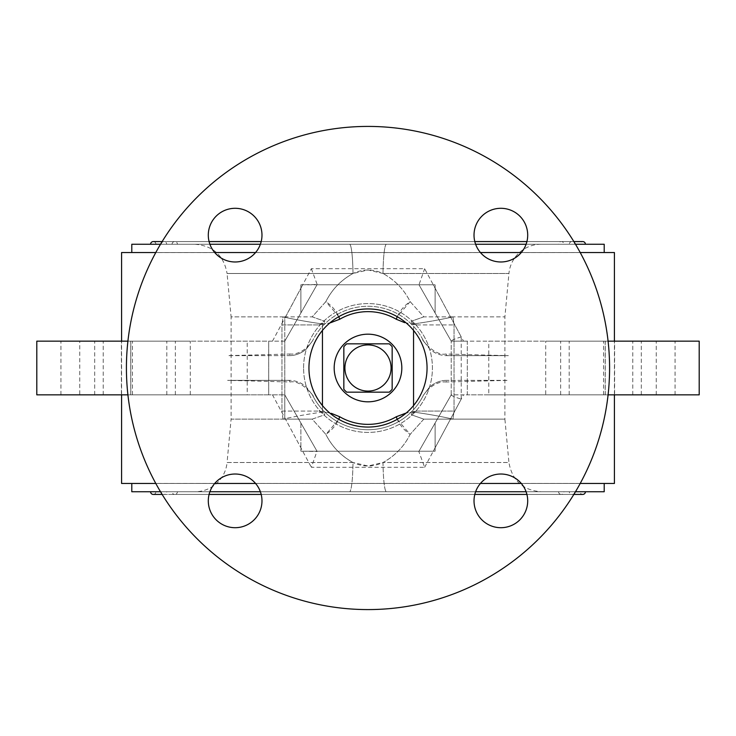 <?xml version="1.0" encoding="UTF-8"?>
<svg xmlns="http://www.w3.org/2000/svg" width="736" height="736" viewBox="0 0 736 736"><rect width="100%" height="100%" fill="white"/><g stroke="black" fill="none" stroke-linecap="round" stroke-linejoin="round"><path stroke-width="0.55" stroke-dasharray="3.68 2.76" d="M331.264 322.662L319.074 324.916L324.383 322.497L324.76 321.255L324.383 322.497L324.76 321.255L312.193 316.866L325.855 301.622C332.764 306.415 337.382 312.294 339.692 319.258A56.368 56.368 0 0 1 396.308 319.258C398.829 312.092 403.438 306.213 410.145 301.622L423.807 316.866L452.98 316.866A64.418 7.084 -8 0 1 414.478 323.812L411.617 322.497L411.24 321.255L411.617 322.497L414.478 323.812A64.418 7.084 172 0 0 452.98 316.866L504.896 316.866L504.896 419.134L423.807 419.134L411.24 414.745L411.617 413.503L411.24 414.745L423.807 419.134L452.98 419.134A64.418 7.084 -172 0 0 414.478 412.188L411.617 413.503L411.24 414.745L411.617 413.503L414.478 412.188A64.418 7.084 8 0 1 452.98 419.134L454.048 411.084L452.98 419.134L504.896 419.134L508.935 462.512L383.014 462.512A32.209 3.432 -90 0 0 386.437 491.74L541.006 491.74L386.437 491.74A32.209 3.432 90 0 1 383.014 462.512L368 465.989L352.986 462.512C362.94 467.121 372.95 467.121 383.014 462.512C394.919 455.98 403.972 446.605 410.145 434.378C403.236 429.585 398.618 423.706 396.308 416.742L404.662 413.356M339.692 319.258L331.338 322.644M131.79 483.423L604.21 483.423L131.79 483.46M131.79 491.74L604.21 491.74M575.478 491.74L526.111 491.74M475.612 491.74L260.388 491.74M209.889 491.74L160.522 491.74M150.576 491.74L585.424 491.74L150.576 491.74M580.051 491.74L155.949 491.74A2.686 2.686 0 0 1 153.263 494.426L582.737 494.426A2.686 2.686 0 0 1 580.051 491.74L155.949 491.74M161.313 491.74L574.687 491.74L161.313 491.74A2.686 2.686 0 0 0 163.999 494.426L572.001 494.426A2.686 2.686 0 0 0 574.687 491.74M569.314 491.74L166.686 491.74A2.686 2.686 0 0 1 163.999 494.426L572.001 494.426A2.686 2.686 0 0 1 569.314 491.74L166.686 491.74M172.049 491.74L563.951 491.74L172.049 491.74A2.686 2.686 0 0 0 174.736 494.426L561.264 494.426A2.686 2.686 0 0 0 563.951 491.74M558.578 491.74L177.422 491.74A2.686 2.686 0 0 1 174.736 494.426L561.264 494.426A2.686 2.686 0 0 1 558.578 491.74L177.422 491.74M194.994 244.26C213.182 245.778 223.873 255.521 227.065 273.488L352.986 273.488C341.081 280.02 332.028 289.395 325.855 301.622C331.853 289.607 340.897 280.223 352.986 273.488C362.94 268.879 372.95 268.879 383.014 273.488L368 270.011L352.986 273.488A32.209 3.432 90 0 0 349.563 244.26L194.994 244.26L349.563 244.26A32.209 3.432 -90 0 1 352.986 273.488L227.065 273.488L231.104 316.866L283.02 316.866A64.418 7.084 8 0 0 321.522 323.812A64.418 7.084 8 0 1 283.02 316.866L281.952 324.916L283.02 316.866L231.104 316.866L231.104 419.134L283.02 419.134L231.104 419.134L227.065 462.512L352.986 462.512A32.209 3.432 -90 0 1 349.563 491.74L194.994 491.74L349.563 491.74A32.209 3.432 90 0 0 352.986 462.512C341.081 455.98 332.028 446.605 325.855 434.378C331.853 446.393 340.897 455.777 352.986 462.512L227.065 462.512A32.209 32.209 0 0 1 194.994 491.74M423.807 419.134L410.145 434.378L423.807 419.134M404.736 413.338L416.926 411.084L413.549 411.994L413.549 324.006L406.244 323.003L416.926 324.916L413.549 324.006L413.549 330.418M396.308 416.742A56.368 56.368 0 0 1 339.692 416.742C337.171 423.908 332.562 429.787 325.855 434.378L312.193 419.134L324.76 414.745L324.383 413.503L324.76 414.745L312.193 419.134L325.855 434.378L338.808 419.336M321.522 412.188L319.074 411.084L329.756 412.997L319.074 411.084L321.522 412.188A64.418 7.084 172 0 0 283.02 419.134A64.418 7.084 172 0 1 321.522 412.188L324.383 413.503L321.522 412.188M283.02 419.134L312.193 419.134L283.02 419.134L281.952 411.084L283.02 419.134M338.808 316.664L325.855 301.622L312.193 316.866L283.02 316.866L312.193 316.866L324.76 321.255L324.383 322.497L319.074 324.916L322.451 324.006L322.451 330.418L322.451 324.006L329.756 323.003M322.451 405.582L322.451 411.994L322.451 405.582M563.951 244.26L172.049 244.26L563.951 244.26A2.686 2.686 0 0 0 561.264 241.574A2.686 2.686 0 0 0 558.578 244.26L177.422 244.26L558.578 244.26M172.049 244.26A2.686 2.686 0 0 1 174.736 241.574A2.686 2.686 0 0 1 177.422 244.26M574.687 244.26L161.313 244.26L574.687 244.26A2.686 2.686 0 0 0 572.001 241.574A2.686 2.686 0 0 0 569.314 244.26L166.686 244.26L569.314 244.26M161.313 244.26A2.686 2.686 0 0 1 163.999 241.574A2.686 2.686 0 0 1 166.686 244.26M155.949 244.26A2.686 2.686 0 0 0 153.263 241.574L582.737 241.574A2.686 2.686 0 0 0 580.051 244.26L155.949 244.26L580.051 244.26M150.576 244.26L585.424 244.26L150.576 244.26M131.79 252.54L604.21 252.577L131.79 252.577M131.79 244.26L604.21 244.26M575.478 244.26L526.111 244.26M475.612 244.26L260.388 244.26M209.889 244.26L160.522 244.26M386.437 244.26L541.006 244.26L386.437 244.26A32.209 3.432 90 0 0 383.014 273.488A32.209 3.432 -90 0 1 386.437 244.26M541.006 244.26A32.209 32.209 0 0 0 508.935 273.488L383.014 273.488L508.935 273.488L504.896 316.866L452.98 316.866L454.048 324.916L452.98 316.866L423.807 316.866L411.24 321.255L423.807 316.866L410.145 301.622C404.147 289.607 395.103 280.223 383.014 273.488C394.919 280.02 403.972 289.395 410.145 301.622L397.192 316.664M397.192 419.336L410.145 434.378C404.147 446.393 395.103 455.777 383.014 462.512L508.935 462.512C512.127 480.479 522.818 490.222 541.006 491.74M413.549 405.582L413.549 411.994L406.244 412.997M324.76 414.745L324.383 413.503L324.76 414.745M411.617 322.497L411.24 321.255L411.617 322.497M288.954 380.346L227.617 380.346L288.954 380.346C290.352 382.435 290.352 382.435 288.954 380.346C290.352 382.435 290.352 382.435 288.954 380.346C295.394 380.365 301.144 382.527 306.204 386.832L312.561 395.158L306.204 386.832C300.996 382.499 295.246 380.337 288.954 380.346M312.561 395.158L312.561 395.158A61.741 61.741 0 0 0 423.439 395.158L429.796 386.832L423.439 395.158A61.741 61.741 0 0 1 312.561 395.158L312.782 395.609L312.561 395.158M422.841 396.364L422.804 396.428C423.172 395.011 432.814 380.843 445.915 381.984L447.046 380.346L445.915 381.984L508.383 380.346L447.046 380.346L508.383 380.346M447.046 380.346C440.606 380.365 434.856 382.527 429.796 386.832C435.004 382.499 440.754 380.337 447.046 380.346M313.159 339.636L313.196 339.572C312.828 340.989 303.186 355.157 290.085 354.016L288.954 355.654L290.085 354.016L227.617 355.654L288.954 355.654L227.617 355.654M447.046 355.654L508.383 355.654L447.046 355.654C445.648 353.565 445.648 353.565 447.046 355.654C445.648 353.565 445.648 353.565 447.046 355.654C440.606 355.635 434.856 353.473 429.796 349.168L423.439 340.842L429.796 349.168C435.004 353.501 440.754 355.663 447.046 355.654M423.439 340.842L423.439 340.842A61.741 61.741 0 0 0 312.561 340.842L312.561 340.842A61.741 61.741 0 0 1 423.439 340.842L423.218 340.391L423.439 340.842M288.954 355.654C295.394 355.635 301.144 353.473 306.204 349.168L312.561 340.842L306.204 349.168C300.996 353.501 295.246 355.663 288.954 355.654M346.693 343.841A32.209 32.209 0 0 0 343.841 346.693L343.841 356.794M392.159 346.693A32.209 32.209 0 0 0 389.307 343.841L379.206 343.841M389.307 392.159A32.209 32.209 0 0 0 392.159 389.307L392.159 379.252M343.841 389.307A32.209 32.209 0 0 0 346.693 392.159L356.748 392.159M368 401.819A33.819 33.819 0 0 1 334.181 368A33.819 33.819 0 0 1 368 334.181A33.819 33.819 0 0 1 401.819 368A33.819 33.819 0 0 1 368 401.819M545.707 341.154L656.254 341.154L545.707 341.154L545.707 394.846L656.254 394.846L545.707 394.846M235.143 261.979A26.846 26.846 0 0 1 208.297 235.143A26.846 26.846 0 0 1 235.143 208.297A26.846 26.846 0 0 1 261.979 235.143A26.846 26.846 0 0 1 235.143 261.979M235.143 527.703A26.846 26.846 0 0 1 208.297 500.857A26.846 26.846 0 0 1 235.143 474.021A26.846 26.846 0 0 1 261.979 500.857A26.846 26.846 0 0 1 235.143 527.703M500.857 527.703A26.846 26.846 0 0 1 474.021 500.857A26.846 26.846 0 0 1 500.857 474.021A26.846 26.846 0 0 1 527.703 500.857A26.846 26.846 0 0 1 500.857 527.703M500.857 261.979A26.846 26.846 0 0 1 474.021 235.143A26.846 26.846 0 0 1 500.857 208.297A26.846 26.846 0 0 1 527.703 235.143A26.846 26.846 0 0 1 500.857 261.979M308.945 368A59.055 59.055 0 0 1 368 308.945A59.055 59.055 0 0 1 427.055 368A59.055 59.055 0 0 1 368 427.055A59.055 59.055 0 0 1 308.945 368A59.055 59.055 0 0 1 368 308.945A59.055 59.055 0 0 1 427.055 368A59.055 59.055 0 0 1 368 427.055A59.055 59.055 0 0 1 308.945 368A59.055 59.055 0 0 1 368 308.945A59.055 59.055 0 0 1 427.055 368A59.055 59.055 0 0 1 368 427.055A59.055 59.055 0 0 1 308.945 368M368 126.417A241.583 241.583 0 0 1 609.583 368A241.583 241.583 0 0 1 368 609.583A241.583 241.583 0 0 1 126.417 368A241.583 241.583 0 0 1 368 126.417M79.746 341.154L190.293 341.154L79.746 341.154L79.746 394.846L190.293 394.846L79.746 394.846M272.486 341.154L302.717 284.786L284.786 318.394L284.786 341.154L317.004 284.786L418.996 284.786L451.214 341.154L451.214 394.846L418.996 451.214L317.004 451.214L284.786 394.846L284.786 341.154L121.403 341.154L121.403 394.846L36.8 394.846M121.403 341.154L36.8 341.154M424.644 467.314L461.224 399.124L461.224 336.876L424.644 268.686L311.356 268.686L302.717 284.786L433.283 284.786L463.514 341.154L451.214 341.108L451.214 394.892L418.996 451.214L317.004 451.214L311.356 467.314L424.644 467.314L418.83 451.508L451.214 394.846L463.514 394.846L433.283 451.214L302.717 451.214L272.486 394.846L130.824 394.846L130.824 341.154M605.176 341.154L605.176 394.846L614.597 394.846L614.597 341.154L463.514 341.154M605.176 394.846L463.514 394.846M580.198 483.46L521.3 483.46M480.424 483.46L255.576 483.46M214.7 483.46L155.802 483.46M614.413 394.846L614.413 341.154M155.802 252.54L214.7 252.54M255.576 252.54L480.424 252.54M521.3 252.54L580.198 252.54M121.587 394.846L121.587 341.154M603.566 394.846L603.566 341.154M587.567 252.54L148.433 252.54L587.567 252.54M614.413 252.54L121.587 252.54M148.433 483.46L587.567 483.46L148.433 483.46M121.587 483.46L614.413 483.46M127.917 341.154L268.686 341.154L268.686 394.846L284.786 394.846L317.004 451.214L300.895 423.025L300.895 451.214L300.895 423.025L317.004 451.214L300.895 451.214L317.004 451.214L284.786 394.846L317.004 451.214L435.105 451.214L435.105 423.025L418.996 451.214L435.105 423.025L435.105 451.214L418.996 451.214L451.214 394.846L467.314 394.846L467.314 341.154L451.214 341.154L418.996 284.786L451.214 341.154L418.996 284.786L435.105 284.786L435.105 312.975L418.996 284.786L317.004 284.786L300.895 312.975L300.895 284.786L317.17 284.492L284.786 341.154L317.004 284.786L418.996 284.786L424.644 268.686M311.356 268.686L317.17 284.492L284.703 341.311M272.486 394.846L284.786 394.846L284.786 417.79L284.786 318.394M284.786 417.79L311.356 467.314M302.809 451.214L317.17 451.508L284.703 394.698M451.214 394.892C451.508 395.701 454.848 397.118 461.224 399.124M461.224 336.876C454.931 338.854 451.591 340.262 451.214 341.108M418.996 284.786L451.214 341.154L418.996 284.786L435.105 312.975L435.105 284.786L418.996 284.786L433.191 284.786M418.996 451.214L451.214 394.846L418.996 451.214L433.191 451.214M614.597 341.154L699.2 341.154M608.083 341.154L488.787 341.154L488.787 394.846L467.314 394.846L467.314 341.154L488.787 341.154M614.597 394.846L699.2 394.846M608.083 394.846L488.787 394.846M317.004 284.786L284.786 341.154L317.004 284.786L300.895 284.786L300.895 312.975L317.004 284.786L302.809 284.786M121.403 394.846L130.824 394.846M127.917 394.846L247.213 394.846L247.213 341.154M284.786 341.154L268.686 341.154L268.686 394.846L247.213 394.846M303.582 368A64.418 64.418 0 0 1 368 303.582A64.418 64.418 0 0 1 432.418 368A64.418 64.418 0 0 1 368 432.418A64.418 64.418 0 0 1 303.582 368A64.418 64.418 0 0 1 368 303.582A64.418 64.418 0 0 1 432.418 368A64.418 64.418 0 0 1 368 432.418A64.418 64.418 0 0 1 303.582 368M416.926 411.084L454.048 411.084L454.048 324.916L454.048 411.084L416.926 411.084M416.926 324.916L454.048 324.916L416.926 324.916M281.952 411.084L319.074 411.084L281.952 411.084L281.952 324.916L319.074 324.916L281.952 324.916L281.952 411.084M560.648 394.846L560.648 341.154M166.805 394.846L166.805 341.154M60.932 394.846L60.932 341.154M605.25 394.846L605.25 341.154M675.068 394.846L675.068 341.154M130.75 394.846L130.75 341.154M103.224 394.846L103.224 341.154M94.686 394.846L94.686 341.154M175.352 394.846L175.352 341.154M632.776 394.846L632.776 341.154M569.195 394.846L569.195 341.154M641.314 394.846L641.314 341.154M162.141 494.426L209.079 494.426M261.197 494.426L474.803 494.426M526.921 494.426L573.859 494.426M561.264 241.574L174.736 241.574L561.264 241.574M572.001 241.574L163.999 241.574L572.001 241.574M573.859 241.574L526.921 241.574M474.803 241.574L261.197 241.574M209.079 241.574L162.141 241.574M313.159 396.364L313.196 396.428C315.275 397.468 301.456 379.629 290.085 381.984L227.617 380.346M422.841 339.636L422.804 339.572C420.725 338.532 434.544 356.371 445.915 354.016L508.383 355.654M132.434 394.846L132.434 341.154M190.293 394.846L190.293 341.154M317.004 451.214L284.786 394.846M656.254 394.846L656.254 341.154"/><path stroke-width="1.1" d="M131.79 483.46L131.79 491.74L160.522 491.74M604.21 483.46L604.21 491.74L575.478 491.74M526.111 491.74L475.612 491.74M260.388 491.74L209.889 491.74M573.859 494.426L582.737 494.426A2.686 2.686 0 0 0 585.424 491.74M162.141 494.426L153.263 494.426A2.686 2.686 0 0 1 150.576 491.74M331.338 413.356L339.692 416.742L331.264 413.338M322.451 330.418L322.451 405.582L322.451 330.418M585.424 244.26A2.686 2.686 0 0 0 582.737 241.574L573.859 241.574M150.576 244.26A2.686 2.686 0 0 1 153.263 241.574L162.141 241.574M160.522 244.26L131.79 244.26L131.79 252.54M575.478 244.26L604.21 244.26L604.21 252.54M526.111 244.26L475.612 244.26M260.388 244.26L209.889 244.26M404.662 322.644L396.308 319.258L404.736 322.662M406.244 412.997L396.308 416.742L397.192 419.336M396.308 416.742A56.368 56.368 0 0 1 339.692 416.742L338.808 419.336M329.756 323.003L339.692 319.258L338.808 316.664M397.192 316.664L396.308 319.258A56.368 56.368 0 0 0 339.692 319.258M413.549 330.418L413.549 405.582M343.841 356.794L343.841 389.307A32.209 32.209 0 0 0 346.693 392.159L389.307 392.159A32.209 32.209 0 0 0 392.159 389.307L392.159 346.693A32.209 32.209 0 0 0 389.307 343.841L346.693 343.841A32.209 32.209 0 0 0 343.841 346.693L343.841 389.307M368 391.083A23.083 23.083 0 0 0 391.083 368A23.083 23.083 0 0 0 368 344.917A23.083 23.083 0 0 0 344.917 368A23.083 23.083 0 0 0 368 391.083M379.206 343.841L346.693 343.841M392.159 379.252L392.159 346.693M356.748 392.159L362.195 392.159M362.25 392.159L389.307 392.159M368 334.181A33.819 33.819 0 0 0 334.181 368A33.819 33.819 0 0 0 368 401.819A33.819 33.819 0 0 0 401.819 368A33.819 33.819 0 0 0 368 334.181M235.143 261.979A26.846 26.846 0 0 1 208.297 235.143A26.846 26.846 0 0 1 235.143 208.297A26.846 26.846 0 0 1 261.979 235.143A26.846 26.846 0 0 1 235.143 261.979M235.143 527.703A26.846 26.846 0 0 1 208.297 500.857A26.846 26.846 0 0 1 235.143 474.021A26.846 26.846 0 0 1 261.979 500.857A26.846 26.846 0 0 1 235.143 527.703M500.857 527.703A26.846 26.846 0 0 1 474.021 500.857A26.846 26.846 0 0 1 500.857 474.021A26.846 26.846 0 0 1 527.703 500.857A26.846 26.846 0 0 1 500.857 527.703M500.857 261.979A26.846 26.846 0 0 1 474.021 235.143A26.846 26.846 0 0 1 500.857 208.297A26.846 26.846 0 0 1 527.703 235.143A26.846 26.846 0 0 1 500.857 261.979M308.945 368A59.055 59.055 0 0 1 368 308.945A59.055 59.055 0 0 1 427.055 368A59.055 59.055 0 0 1 368 427.055A59.055 59.055 0 0 1 308.945 368M368 126.417A241.583 241.583 0 0 1 609.583 368A241.583 241.583 0 0 1 368 609.583A241.583 241.583 0 0 1 126.417 368A241.583 241.583 0 0 1 368 126.417M127.917 394.846L36.8 394.846L36.8 341.154L127.917 341.154M614.413 394.846L614.413 483.46L580.198 483.46M521.3 483.46L480.424 483.46M255.576 483.46L214.7 483.46M155.802 483.46L121.587 483.46L121.587 394.846M614.413 341.154L614.413 252.54L580.198 252.54M121.587 341.154L121.587 252.54L155.802 252.54M214.7 252.54L255.576 252.54M480.424 252.54L521.3 252.54M608.083 394.846L699.2 394.846L699.2 341.154L608.083 341.154M209.079 494.426L261.197 494.426M474.803 494.426L526.921 494.426M526.921 241.574L474.803 241.574M261.197 241.574L209.079 241.574"/></g></svg>
